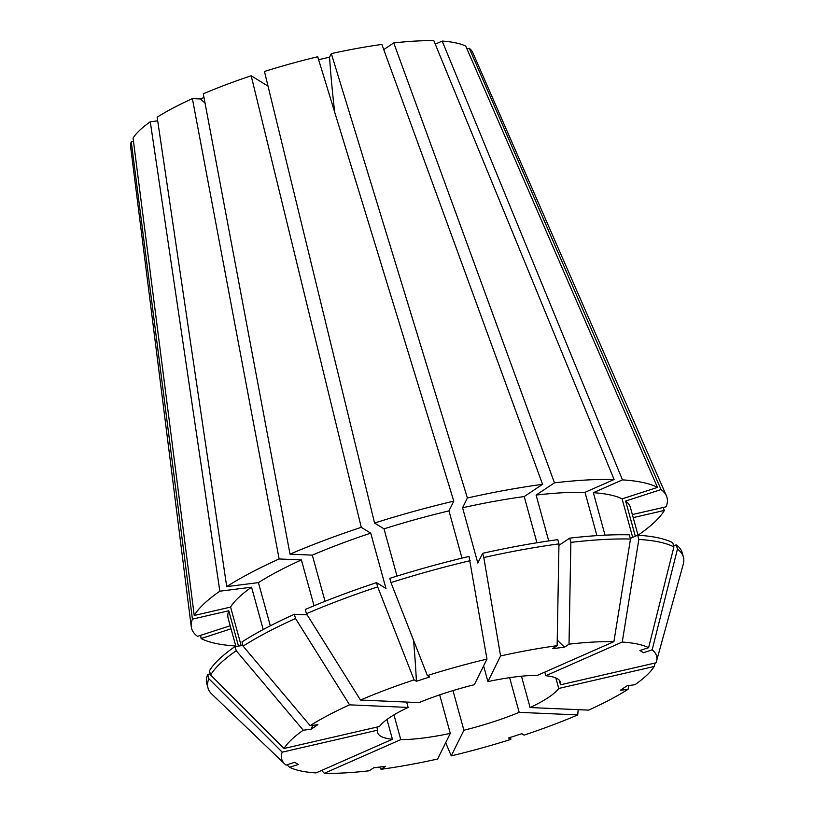 <?xml version="1.0" encoding="UTF-8"?>
<svg xmlns="http://www.w3.org/2000/svg" width="814" height="814" viewBox="0 0 814 814"><rect width="100%" height="100%" fill="white"/><g stroke="black" fill="none" stroke-linecap="round" stroke-linejoin="round"><path stroke-width="1.22" d="M509.625 677.675L519.179 712.342A94.831 20.696 -15.4 0 1 463.899 730.239L451.241 755.891L445.696 742.673M452.981 690.598L463.899 730.239M439.682 694.881L450.284 733.383A94.831 20.696 -15.4 0 1 400.773 739.621L324.308 773.3L321.622 770.441M393.956 714.875L400.773 739.621M386.965 719.474L392.419 739.244A94.831 20.696 -15.4 0 1 377.686 732.671A94.831 20.696 -15.4 0 1 377.665 730.168L282.204 752.156L208.832 678.673L207.662 674.45L210.317 673.839M376.821 727.116L377.665 730.168M294.363 614.275A246.55 53.816 -15.4 0 0 241.951 641.931L243.111 646.153L310.144 725.65L317.928 724.674L311.04 729.252L303.266 730.229A194.393 42.43 -15.4 0 0 284.005 748.493L379.466 726.505A94.831 20.696 -15.4 0 1 408.119 707.437L349.572 704.843L295.523 618.498L294.363 614.275L307.143 614.845M406.644 702.085L408.119 707.437M306.43 613.695L305.27 609.472A246.55 53.816 -15.4 0 1 376.516 582.651L377.676 586.874A246.55 53.816 -15.4 0 0 306.43 613.695L360.48 700.04L419.027 702.624A94.831 20.696 -15.4 0 1 474.308 684.727L486.965 659.086L469.017 556.44A246.55 53.816 -15.4 0 0 389.784 578.347L390.954 582.58A246.55 53.816 -15.4 0 1 470.187 560.663M483.597 665.903L487.922 681.593A94.831 20.696 -15.4 0 1 537.433 675.355L613.898 641.676L630.494 539.051L629.334 534.829A246.55 53.816 -15.4 0 0 569.688 538.156L570.858 542.378A246.55 53.816 -15.4 0 1 630.494 539.051M544.8 672.11L545.787 675.722A94.831 20.696 -15.4 0 1 560.52 682.305A94.831 20.696 -15.4 0 1 560.541 684.798L559.259 680.148M555.84 677.93L558.74 688.461A94.831 20.696 -15.4 0 1 530.087 707.539L588.634 710.123A194.393 42.43 -15.4 0 0 628.062 689.316L620.278 690.303L627.167 685.714L634.94 684.737A194.393 42.43 -15.4 0 0 654.202 666.473L655.148 663.013M521.459 676.22L530.087 707.539M467.022 49.033L469.291 48.301A177.523 38.746 -15.4 0 1 472.741 52.513L666.432 495.879A246.55 53.816 -15.4 0 1 666.157 506.776L632.346 514.56M383.74 49.593L393.742 42.939A177.523 38.746 -15.4 0 1 433.842 40.7L614.102 479.507A246.55 53.816 -15.4 0 0 554.456 482.834L536.1 495.054A208.618 45.533 -15.4 0 1 585.001 492.328L614.102 479.507M605.046 535.154L593.345 492.704L622.456 479.873L442.195 41.066L435.246 44.129M442.195 41.066A177.523 38.746 -15.4 0 1 465.75 46.113L657.498 487.393L622.089 498.86L632.702 537.393M374.552 523.036L264.458 71.479A177.523 38.746 -15.4 0 1 317.714 56.746L453.785 501.129A246.55 53.816 -15.4 0 0 374.552 523.036L384.005 528.846A208.618 45.533 -15.4 0 1 448.962 510.887L453.785 501.129M318.62 59.707L329.568 57.184A379.304 70.615 -103 0 0 334.686 112.159M487.922 681.593L500.59 655.942L483.801 557.529L482.641 553.306L477.818 563.064L462.586 507.753L467.399 497.985L331.339 53.612L329.568 57.184M331.339 53.612A177.523 38.746 -15.4 0 1 381.858 44.434L542.562 484.33L524.206 496.56L536.935 542.765M268.03 86.142L251.18 75.773L361.274 527.33L370.726 533.15L385.968 588.461L376.516 582.651M226.709 586.619L258.435 582.621A208.618 45.533 -15.4 0 1 301.404 559.94L279.121 558.964A246.55 53.816 -15.4 0 0 226.709 586.619L157.153 117.196A177.523 38.746 -15.4 0 1 192.389 98.606L200.549 98.972L203.978 97.456M325.03 601.302L312.311 555.138L290.028 554.151L203.297 93.803A177.523 38.746 -15.4 0 1 251.18 75.773M241.209 645.736L230.576 607.102L194.231 615.476L133.069 138.095A177.523 38.746 -15.4 0 1 150.275 121.774L157.692 120.848M230.209 625.763L197.537 636.334A246.55 53.816 -15.4 0 1 191.259 626.76L130.606 146.754A177.523 38.746 -15.4 0 1 131.268 141.758L133.476 141.249M467.399 497.985A246.55 53.816 -15.4 0 1 542.562 484.33M290.028 554.151A246.55 53.816 -15.4 0 1 361.274 527.33M194.231 615.476A246.55 53.816 -15.4 0 1 219.831 591.198L150.275 121.774M633.19 517.612L664.356 510.429L663.074 507.488M664.356 510.429A246.55 53.816 -15.4 0 1 638.756 534.706L637.932 534.818M622.456 479.873A246.55 53.816 -15.4 0 1 657.498 487.393M450.284 733.383L437.617 759.024A194.393 42.43 -15.4 0 1 381.074 769.301L385.582 766.3L373.687 767.806L369.19 770.797A194.393 42.43 -15.4 0 1 324.308 773.3M483.801 557.529A246.55 53.816 -15.4 0 1 558.964 543.874L557.132 645.675L552.625 648.666L564.519 647.171A758.607 408.577 82.8 0 1 557.234 640.069M500.59 655.942A194.393 42.43 -15.4 0 1 557.132 645.675M545.787 675.722L622.242 642.043L638.848 539.417A246.55 53.816 -15.4 0 1 673.9 546.927L648.616 647.69L639.926 650.508L643.477 652.686A758.607 725.447 121.6 0 1 639.967 650.488M622.242 642.043A194.393 42.43 -15.4 0 1 648.616 647.69M377.676 586.874L414.082 679.863L416.402 681.287A758.607 147.629 72.1 0 0 413.522 640.221M360.48 700.04A194.393 42.43 -15.4 0 1 414.082 679.863M379.487 767.073L381.074 769.301M519.179 712.342L577.726 714.926L578.184 709.666M577.726 714.926A194.393 42.43 -15.4 0 1 524.124 735.113L521.805 733.689L508.536 737.983L510.846 739.407A194.393 42.43 -15.4 0 1 451.241 755.891M303.266 730.229L236.233 650.742L235.073 646.509L242.938 645.522M284.005 748.493L210.633 675.02A246.55 53.816 -15.4 0 1 236.233 650.742M482.641 553.306A246.55 53.816 -15.4 0 1 557.804 539.651L558.964 543.874M638.848 539.417L637.688 535.195A246.55 53.816 -15.4 0 1 672.73 542.704L673.9 546.927M210.633 675.02L209.473 670.787A246.55 53.816 -15.4 0 1 235.073 646.509M637.688 535.195L630.331 538.441M462.586 507.753A208.618 45.533 -15.4 0 1 524.206 496.56M593.345 492.704A208.618 45.533 -15.4 0 1 622.089 498.86M312.311 555.138A208.618 45.533 -15.4 0 1 370.726 533.15M263.217 629.537L251.557 587.199L219.831 591.198M230.576 607.102A208.618 45.533 -15.4 0 1 251.557 587.199M200.671 635.327L201.078 638.522L231.044 628.815M235.785 646.011A246.55 53.816 -15.4 0 1 201.078 638.522M392.419 739.244L315.964 772.934A194.393 42.43 -15.4 0 1 289.591 767.276L298.28 764.468L294.739 762.291L286.05 765.099A194.393 42.43 -15.4 0 1 284.717 763.959A194.393 42.43 -15.4 0 1 282.204 752.156M287.006 764.794L289.591 767.276M393.742 42.939L554.456 482.834M279.121 558.964L192.389 98.606M191.259 626.76A246.55 53.816 -15.4 0 1 192.419 619.139L131.268 141.758M469.291 48.301L661.049 489.57A246.55 53.816 -15.4 0 1 666.432 495.879M570.858 542.378L569.017 644.169A194.393 42.43 -15.4 0 1 613.898 641.676M569.017 644.169L564.519 647.171M673.575 545.756L676.281 544.881L677.441 549.114L652.156 649.867A194.393 42.43 -15.4 0 1 656.399 661.579A194.393 42.43 -15.4 0 1 656.003 662.81L560.541 684.798M652.156 649.867L643.477 652.686M390.954 582.58L427.36 675.559A194.393 42.43 -15.4 0 1 486.965 659.086M427.36 675.559L429.67 676.994L416.402 681.287M558.74 688.461L654.202 666.473M310.144 725.65A194.393 42.43 -15.4 0 1 349.572 704.843M677.441 549.114A246.55 53.816 -15.4 0 1 683.394 557.02A246.55 53.816 -15.4 0 1 683.241 564.275L656.399 661.579M628.917 685.5L628.062 689.316M510.571 737.321L510.846 739.407M284.717 763.959L211.833 694.118A246.55 53.816 -15.4 0 1 207.997 687.972A246.55 53.816 -15.4 0 1 208.832 678.673M243.111 646.153A246.55 53.816 -15.4 0 1 295.523 618.498M676.281 544.881A246.55 53.816 -15.4 0 1 682.224 552.798L683.394 557.02M207.997 687.972L206.837 683.74A246.55 53.816 -15.4 0 1 207.662 674.45M558.933 545.309L569.688 538.156M536.1 495.054L548.728 540.934M596.916 535.622L585.001 492.328M661.049 489.57L625.63 501.037A208.618 45.533 -15.4 0 1 630.423 507.549L638.044 535.215M625.63 501.037L635.327 536.233M384.005 528.846L397.008 576.088M461.976 558.139L448.962 510.887M235.897 646.408L228.164 618.355A208.618 45.533 -15.4 0 1 228.765 610.765L192.419 619.139M238.492 646.082L228.765 610.765M258.435 582.621L270.329 625.803M314.031 605.769L301.404 559.94M200.549 98.972A379.304 207.01 -113.8 0 1 205.057 103.185M311.04 729.252A758.607 617.358 56.3 0 0 312.851 725.315"/></g></svg>
